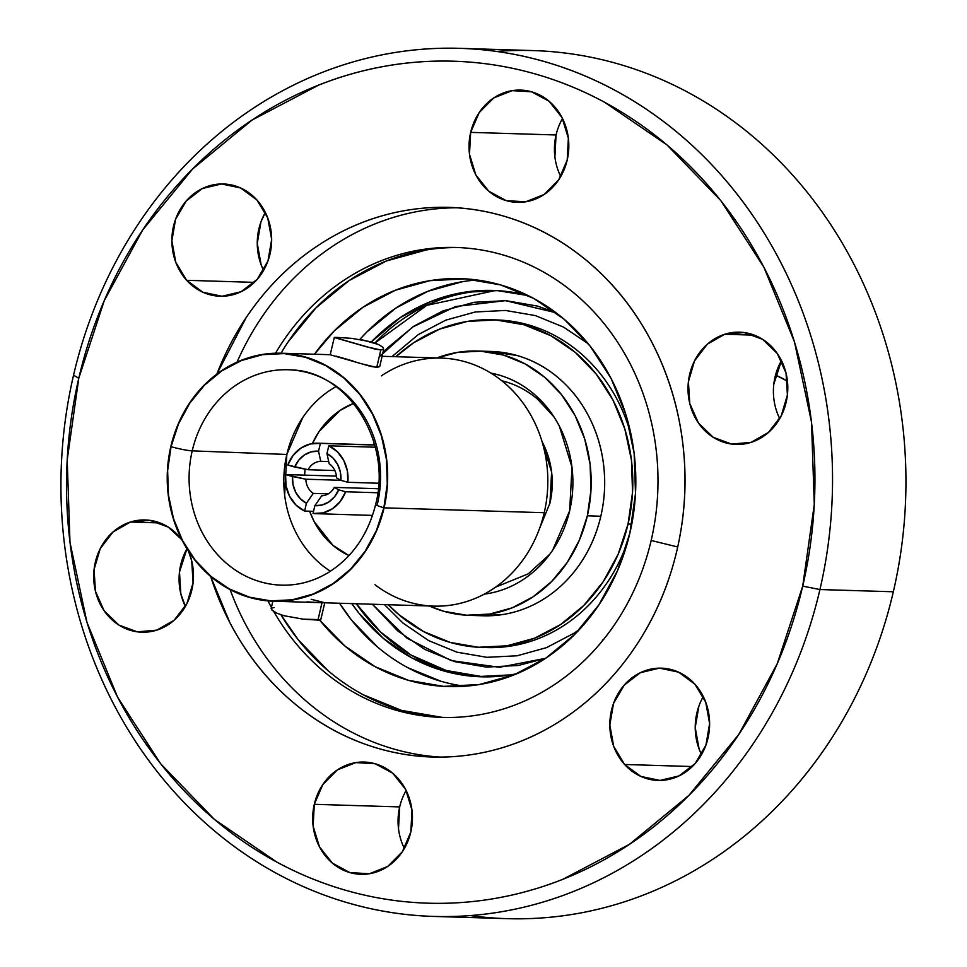 <?xml version="1.0" encoding="UTF-8"?>
<svg xmlns="http://www.w3.org/2000/svg" width="967" height="967" viewBox="0 0 967 967"><rect width="100%" height="100%" fill="white"/><g stroke="black" fill="none" stroke-linecap="round" stroke-linejoin="round"><path stroke-width="1.45" d="M495.309 290.511A193.279 171.715 -88.3 0 0 374.882 343.019L426.761 305.354L495.309 290.511M371.352 341.871A193.279 171.715 91.7 0 1 493.061 290.426A193.279 171.715 91.7 0 1 528.296 295.636L497.522 290.62L463.882 292.336L431.137 301.39L400.543 317.454L371.352 341.871M382.944 352.81L388.045 347.467L413.924 326.145L442.959 310.903L474.048 302.296L505.983 300.677L537.543 306.092L556.073 312.764L505.511 300.652L455.542 306.539L412.607 327.039L379.91 356.219M492.167 319.787A163.894 145.606 91.7 0 1 628.042 524.054L631.765 524.174L628.042 524.054L632.551 492.3L631.463 460.207L624.839 429.01L612.921 399.915L596.168 374.036L575.232 352.363L550.912 335.742L524.138 324.803L495.95 319.956L467.424 321.407L439.659 329.094L413.719 342.717L395.854 356.714A163.894 145.606 91.7 0 1 492.167 319.787L496.663 319.932A163.894 145.606 -88.3 0 1 631.475 436.697A163.894 145.606 -88.3 0 0 503.493 320.319M628.042 524.054A163.894 145.606 91.7 0 1 482.195 647.443A163.894 145.606 91.7 0 1 388.299 604.726L399.141 614.855L423.461 631.487L450.223 642.426L478.423 647.261L506.95 645.811L534.715 638.135L560.655 624.513L583.778 605.475L603.178 581.759L618.131 554.26L628.042 524.054M482.195 647.443L486.691 647.576A163.894 145.606 -88.3 0 0 628.357 539.223M587.344 515.834A132.225 117.478 91.7 0 1 469.672 615.375A132.225 117.478 91.7 0 1 429.312 605.971L443.889 611.325L466.626 615.23L489.64 614.069L512.051 607.868L532.974 596.881L551.625 581.518L567.278 562.383L579.342 540.202L587.344 515.834L600.821 516.245L587.344 515.834L590.982 490.209L590.1 464.317L584.757 439.151L575.135 415.677L561.634 394.802L544.735 377.311L525.117 363.906L503.517 355.082L480.768 351.178L457.754 352.339L436.866 357.959A132.225 117.478 91.7 0 1 477.722 351.033A132.225 117.478 91.7 0 1 587.344 515.834M469.672 615.375L483.162 615.786A132.225 117.478 -88.3 0 0 600.821 516.245A132.225 117.478 -88.3 0 0 491.212 351.444A132.225 117.478 -88.3 0 0 484.467 351.456M490.958 373.117A111.664 99.202 91.7 0 1 569.66 510.757A111.664 99.202 91.7 0 1 484.225 594.137L487.163 593.714C500.193 591.599 512.401 586.751 523.751 579.197C535.114 571.63 544.772 561.924 552.725 550.066L569.66 510.757L571.993 467.254L559.361 426.181C552.725 413.453 544.167 402.659 533.687 393.787C523.207 384.926 511.603 378.665 498.875 375.003L490.934 373.105M549.933 503.166L551.613 472.005L542.064 441.653A79.995 71.062 91.7 0 1 549.933 503.166L539.405 528.84M273.673 601.232A124.066 110.226 91.7 0 1 170.821 446.609L167.412 470.651L168.234 494.947L173.25 518.566L182.28 540.589L194.947 560.171L210.806 576.574L229.215 589.157L249.474 597.449L270.82 601.111L292.409 600.011L313.429 594.197L333.071 583.887L350.562 569.478L365.26 551.516L376.574 530.714L384.08 507.844L544.228 512.715L384.08 507.844A124.066 110.226 91.7 0 1 273.673 601.232L433.82 606.116A124.066 110.226 -88.3 0 0 544.228 512.715A124.066 110.226 91.7 0 1 375.003 584.733M271.437 609.536L276.441 612.993L283.863 615.701L303.022 619.134L317.95 620.101L321.987 602.707L307.022 601.885M362.287 363.967L376.755 367.375L380.805 349.969L366.384 346.754L335.44 337.87L334.304 337.41L336.963 337.398M336.165 356.158L353.04 361.005M330.267 354.768L331.427 355.107L330.267 354.768M330.182 354.792L334.304 337.41L374.712 349.014L380.805 349.969L383.694 349.292L382.92 347.262L378.544 344.518L371.135 341.81L351.964 338.377L337.036 337.398L351.964 338.377M279.451 585.059A107.748 95.721 91.7 0 1 192.215 450.864A16.33 1.656 -166.9 0 1 171.038 446.669A123.824 110.008 -88.3 0 0 249.534 597.207A123.824 110.008 -88.3 0 0 383.863 507.784A16.33 1.656 -166.9 0 1 375.667 504.399A16.33 1.656 13.1 0 0 383.863 507.784A123.824 110.008 -88.3 0 0 305.367 357.246A123.824 110.008 -88.3 0 0 171.038 446.669A16.33 1.656 13.1 0 0 192.215 450.864A107.748 95.721 91.7 0 1 291.115 369.902A107.748 95.721 91.7 0 1 377.42 504.037M336.045 386.619A104.472 92.82 -88.3 0 0 286.836 454.466L192.215 450.864L286.836 454.466L302.683 417.684M312.414 443.527A81.301 72.223 91.7 0 1 353.62 403.384L340.179 410.359L319.086 431.572L312.401 443.539M373.455 444.868L374.229 443.261A81.301 72.223 -88.3 0 0 373.48 444.868M285.591 474.555L336.407 476.102L285.591 474.555L305.85 479.221A17.273 15.351 -88.3 0 0 313.248 493.4L306.43 503.251A27.318 24.272 91.7 0 1 292.505 476.538L285.591 474.555A35.259 31.331 91.7 0 0 304.617 511.047L296.071 505.125L289.653 496.434L286.039 485.881L285.591 474.555M313.538 511.325L304.617 511.047L306.43 503.251L304.617 511.047L313.538 511.325M345.606 491.78A35.259 31.331 91.7 0 1 315.629 513.67A35.259 31.331 91.7 0 1 313.042 513.465L314.855 505.668L321.673 495.817A17.273 15.351 -88.3 0 0 334.328 487.392L338.692 489.798A27.318 24.272 91.7 0 1 314.855 505.668L313.042 513.465L323.099 512.885L332.503 508.739L340.275 501.45L345.606 491.78L338.692 489.798L345.606 491.78L377.783 492.759L345.606 491.78M329.143 463.713A17.273 15.351 91.7 0 1 336.54 477.903A17.273 15.351 -88.3 0 0 329.143 463.713L326.967 453.596A27.318 24.272 91.7 0 1 340.904 480.309L336.54 477.903L340.904 480.309L347.818 482.291L378.677 483.234L347.818 482.291L340.904 480.309L340.36 472.101L337.652 464.474L333.059 458.104L326.967 453.596L328.78 445.799L337.338 451.722L343.756 460.413L347.371 470.965L347.818 482.291A35.259 31.331 91.7 0 0 328.78 445.799L326.967 453.596L329.143 463.713M320.718 461.295L328.695 461.537L320.718 461.295A17.273 15.351 -88.3 0 0 308.062 469.72A17.273 15.351 91.7 0 1 320.718 461.295L318.554 451.178L320.718 461.295M334.848 470.542L308.062 469.72L294.705 467.049A27.318 24.272 91.7 0 1 318.554 451.178L320.367 443.382L374.725 445.038L320.367 443.382L318.554 451.178L311.253 451.855L304.46 454.937L298.767 460.159L294.705 467.049L287.791 465.054L293.122 455.397L300.894 448.108L310.298 443.962L320.367 443.382A35.259 31.331 91.7 0 0 317.78 443.176A35.259 31.331 91.7 0 0 287.791 465.054L308.062 469.72L334.848 470.542M433.518 916.414L506.926 918.65A434.231 385.773 -88.3 0 0 893.339 591.768L819.931 589.544L802.707 586.135A421.177 374.169 91.7 0 1 345.775 890.305A421.177 374.169 91.7 0 1 78.774 378.266L73.54 375.232A434.231 385.773 -88.3 0 0 348.821 903.142A434.231 385.773 -88.3 0 0 819.931 589.544A434.231 385.773 91.7 0 1 433.518 916.414A434.231 385.773 91.7 0 1 73.54 375.232A434.231 385.773 91.7 0 1 459.954 48.35A434.231 385.773 91.7 0 1 819.931 589.544L893.339 591.768A434.231 385.773 91.7 0 1 470.288 915.568M130.412 522.035A56.159 49.885 91.7 0 1 145.292 519.956A56.159 49.885 91.7 0 1 181.82 539.707L168.306 527.112L149.837 520.331L130.412 522.035L160.014 522.942L130.412 522.035L113.006 531.971L100.242 548.615L94.077 569.454L95.455 591.296L104.158 610.818L118.856 625.057L137.326 631.85L156.751 630.146A56.159 49.885 91.7 0 1 141.871 632.213A56.159 49.885 91.7 0 1 94.029 583.004A56.159 49.885 91.7 0 1 130.412 522.035M188.432 551.117A56.159 49.885 91.7 0 1 156.751 630.146L174.169 620.21L186.921 603.553L193.086 582.726L191.708 560.884L188.468 551.166M186.667 280.309L254.357 282.364L186.667 280.309L175.764 262.238L171.872 240.807L175.571 219.267L186.305 200.906L202.429 188.505L221.503 183.96L240.626 187.973L256.859 199.915A56.159 49.885 91.7 0 1 267.581 261.984A56.159 49.885 91.7 0 1 220.053 296.24A56.159 49.885 91.7 0 1 186.667 280.309A56.159 49.885 91.7 0 1 175.946 218.24A56.159 49.885 91.7 0 1 223.474 183.984A56.159 49.885 91.7 0 1 256.859 199.915L267.762 217.986L271.667 239.417L267.968 260.957L257.234 279.318L241.097 291.72L222.023 296.265L202.913 292.252L186.667 280.309M562.504 118.518A56.159 49.885 -88.3 0 0 556.061 134.969L470.663 132.37A56.159 49.885 91.7 0 1 520.633 90.088A56.159 49.885 91.7 0 1 567.194 160.087L558.672 179.85L544.095 194.5L525.697 201.801L506.261 200.64L488.758 191.188L475.849 174.906L469.491 154.249L470.663 132.37L479.185 112.595L493.75 97.945L512.159 90.644L531.596 91.805L549.099 101.257L562.008 117.551L568.366 138.208L567.194 160.087A56.159 49.885 91.7 0 1 517.224 202.357A56.159 49.885 91.7 0 1 470.663 132.37L556.061 134.969A56.159 49.885 -88.3 0 0 560.739 176.526M773.793 384.274L781.481 360.606A56.159 49.885 -88.3 0 0 779.716 418.614M724.742 334.256L754.333 335.162L724.742 334.256L744.155 332.551L762.625 339.344L777.335 353.584L786.038 373.105L787.404 394.947L781.251 415.786L768.487 432.43L751.069 442.366A56.159 49.885 91.7 0 1 736.201 444.445A56.159 49.885 91.7 0 1 688.347 395.237A56.159 49.885 91.7 0 1 724.742 334.256A56.159 49.885 91.7 0 1 739.61 332.177A56.159 49.885 91.7 0 1 787.464 381.385A56.159 49.885 91.7 0 1 751.069 442.366L731.644 444.071L713.187 437.289L698.476 423.05L689.773 403.517L688.407 381.675L694.56 360.848L707.324 344.192L724.742 334.256M703.299 696.591A56.159 49.885 -88.3 0 0 701.534 754.586M624.622 764.486A56.159 49.885 91.7 0 1 613.9 702.417A56.159 49.885 91.7 0 1 661.428 668.161A56.159 49.885 91.7 0 1 694.814 684.092L705.717 702.151L709.621 723.594L705.922 745.134L695.188 763.495L679.052 775.897L659.977 780.429L640.867 776.428L624.622 764.486L613.719 746.415L609.826 724.984L613.525 703.444L624.259 685.083L640.384 672.681L659.458 668.137L678.58 672.15L694.814 684.092A56.159 49.885 91.7 0 1 705.535 746.149A56.159 49.885 91.7 0 1 658.007 780.417A56.159 49.885 91.7 0 1 624.622 764.486L692.312 766.541L624.622 764.486M406.14 790.474A56.159 49.885 -88.3 0 0 399.685 806.913L314.299 804.314A56.159 49.885 91.7 0 1 364.269 762.044A56.159 49.885 91.7 0 1 410.818 832.031L402.308 851.806L387.731 866.456L369.334 873.757L349.897 872.585L332.394 863.144L319.485 846.85L313.127 826.193L314.299 804.314L322.821 784.551L337.386 769.901L355.783 762.6L375.22 763.761L392.723 773.201L405.644 789.495L411.99 810.153L410.818 832.031A56.159 49.885 91.7 0 1 360.848 874.301A56.159 49.885 91.7 0 1 314.299 804.314L399.685 806.913L398.513 828.792M216.874 374.072A274.906 244.228 91.7 0 1 449.111 207.421A274.906 244.228 91.7 0 1 677.009 550.042A274.906 244.228 91.7 0 1 432.382 756.98A274.906 244.228 91.7 0 1 210.709 576.501M456.629 207.784A274.906 244.228 -88.3 0 0 237.036 362.142A274.906 244.228 -88.3 0 1 457.367 207.784M677.698 546.971L651.166 540.468A235.078 208.836 91.7 0 1 482.158 714.275A235.078 208.836 91.7 0 1 273.758 611.543A235.078 208.836 91.7 0 0 441.979 717.417A235.078 208.836 91.7 0 0 651.166 540.468L677.698 546.971M439.9 757.076A274.906 244.228 -88.3 0 1 230.11 589.64A274.906 244.228 -88.3 0 0 440.517 757.113M271.413 607.373A235.078 208.836 91.7 0 1 267.968 600.894A235.078 208.836 91.7 0 0 271.413 607.373M275.51 353.209A235.078 208.836 91.7 0 1 456.291 247.492A235.078 208.836 91.7 0 1 651.166 540.468A235.078 208.836 91.7 0 0 534.872 267.436A235.078 208.836 91.7 0 0 275.51 353.209M458.987 247.588A235.078 208.836 -88.3 0 0 280.998 353.209M314.444 354.224A204.061 181.288 91.7 0 1 460.739 278.653A204.061 181.288 91.7 0 1 629.904 532.974A204.061 181.288 91.7 0 1 448.313 686.582A204.061 181.288 91.7 0 1 319.702 620.137L344.905 646.029L375.184 666.722L408.509 680.345L443.611 686.365L479.124 684.563L513.695 675.002L545.992 658.043L574.785 634.34L598.936 604.81L617.55 570.578L629.904 532.974L635.5 493.436L634.159 453.475L625.903 414.638L611.071 378.411L590.221 346.198L564.148 319.219L533.869 298.513L500.543 284.89L465.441 278.871L429.928 280.672L395.358 290.245L363.06 307.204L334.268 330.895L314.444 354.224M477.045 279.983A204.061 181.288 -88.3 0 0 359.869 339.381L366.928 331.899L395.708 308.195L428.006 291.236L462.577 281.675M787.44 381.131A124.066 110.226 -88.3 0 0 775.522 375.111L787.44 381.131M603.674 639.32L602.405 640.214M377.565 647.02L351.492 620.04L339.538 603.239A204.061 181.288 -88.3 0 0 464.668 686.244M444.675 717.478A235.078 208.836 -88.3 0 1 280.974 614.794L298.211 639.779L328.236 670.856M363.121 694.705L401.523 710.394L441.955 717.345M426.181 249.982L386.353 260.993L349.147 280.539L315.991 307.844L288.166 341.859M802.707 586.135L814.287 504.52L811.506 422.047L794.475 341.883L763.845 267.122L720.802 200.616L667 144.929L604.508 102.212C582.412 90.294 559.482 80.914 535.718 74.096C511.942 67.267 487.803 63.121 463.266 61.658C438.74 60.196 414.311 61.441 389.967 65.381C365.623 69.334 341.834 75.922 318.614 85.132L251.952 120.138L192.542 169.056L142.669 230.001L104.255 300.652L78.774 378.266L67.207 459.881L69.987 542.354L87.018 622.518L117.636 697.28L160.679 763.785L214.481 819.472L276.985 862.189C299.081 874.108 322.011 883.487 345.775 890.305C369.539 897.134 393.69 901.28 418.215 902.743C442.741 904.205 467.182 902.96 491.526 899.02C515.87 895.067 539.646 888.48 562.879 879.269L629.541 844.264L688.951 795.345L738.812 734.4L777.226 663.749L802.707 586.135L819.931 589.544A434.231 385.773 -88.3 0 0 544.651 61.622A434.231 385.773 -88.3 0 0 73.54 375.232L78.774 378.266A421.177 374.169 91.7 0 1 535.718 74.096A421.177 374.169 91.7 0 1 802.707 586.135M216.813 374.12L246.186 317.587C265.768 288.396 289.544 264.487 317.514 245.872C345.485 227.257 375.51 215.351 407.603 210.141C439.695 204.931 471.4 206.829 502.731 215.822C534.062 224.815 562.625 240.227 588.432 262.057C614.226 283.887 635.295 310.48 651.637 341.81C667.979 373.153 678.351 406.853 682.738 442.934C687.138 479.016 685.228 514.71 677.009 550.042C668.789 585.361 654.889 617.623 635.295 646.814C615.713 676.006 591.937 699.915 563.979 718.529C536.008 737.144 505.983 749.05 473.89 754.26C441.798 759.47 410.081 757.572 378.762 748.579C347.431 739.586 318.856 724.162 293.061 702.344C267.267 680.514 246.186 653.922 229.844 622.591L210.649 576.441M496.591 51.432A434.231 385.773 91.7 0 1 893.339 591.768A434.231 385.773 -88.3 0 0 533.361 50.586L459.954 48.35M185.398 606.394A56.159 49.885 -88.3 0 1 186.945 548.773L179.475 572.053L180.841 593.895L185.386 606.394M265.345 212.402L260.957 221.866L257.258 243.406L261.163 264.849L263.58 270.422A56.159 49.885 -88.3 0 1 265.345 212.414M556.061 134.969L554.889 156.847M698.911 706.043L695.213 727.583L699.117 749.014M399.685 806.913A56.159 49.885 -88.3 0 0 404.375 848.482M457.838 686.594L451.456 683.935M305.85 479.221L340.855 480.285L305.85 479.221L292.505 476.538L293.049 484.745L295.745 492.372L300.35 498.73L306.43 503.251L313.248 493.4A17.273 15.351 91.7 0 1 305.85 479.221M328.224 493.859L313.248 493.4L328.224 493.859M334.328 487.392A17.273 15.351 91.7 0 1 321.673 495.817L314.855 505.668L322.144 504.992L328.949 501.909L334.63 496.687L338.692 489.798L334.328 487.392L378.254 488.734L334.328 487.392M375.281 447.213L328.78 445.799L375.281 447.213M348.99 555.578A81.301 72.223 91.7 0 1 309.633 511.205L314.263 521.769L332.95 545.352L348.978 555.59M304.569 475.123A81.301 72.223 91.7 0 1 305.149 469.14L304.557 475.123M371.328 515.363A81.301 72.223 -88.3 0 0 371.993 517.007M284.649 495.164L286.836 454.466A104.472 92.82 -88.3 0 0 330.424 571.231M291.115 369.902C346.863 370.941 392.493 440.795 375.667 504.375C368.089 534.546 352.459 557.185 328.756 572.283C314.831 580.756 300.096 585.059 284.564 585.18A107.748 95.721 91.7 0 1 192.215 450.864A107.748 95.721 91.7 0 1 294.983 370.252M382.956 347.298L383.694 349.292L380.805 349.969L376.755 367.375L379.789 366.336L383.694 349.292M319.533 619.629L303.022 619.134L283.863 615.701L276.441 612.993L272.065 610.25L271.28 608.207L274.169 607.53M361.731 339.695L378.58 344.53M384.08 507.844L387.489 483.802L386.667 459.506L381.651 435.899L372.633 413.864L359.954 394.282L344.107 377.879L325.686 365.296L305.427 357.016L284.093 353.342L262.492 354.442L241.472 360.256L221.842 370.579L204.339 384.987L189.653 402.937L178.327 423.751L170.821 446.609A124.066 110.226 91.7 0 1 281.228 353.221A124.066 110.226 91.7 0 1 384.08 507.844M383.863 507.784L376.381 530.605L365.079 551.371L350.417 569.297L332.962 583.669L313.356 593.968L292.385 599.77L270.833 600.87L249.534 597.207L229.312 588.939L210.939 576.38L195.116 560.014L182.461 540.456L173.456 518.481L168.451 494.911L167.629 470.663L171.038 446.669L178.532 423.848L189.822 403.082L204.484 385.168L221.951 370.784L241.545 360.498L262.528 354.684L284.08 353.596L305.367 357.246L325.601 365.514L343.974 378.073L359.784 394.439L372.44 413.997L381.445 435.972L386.449 459.543L387.271 483.79L383.863 507.784M324.719 602.731L321.999 602.695L317.95 620.101L320.669 620.089L324.791 602.707M311.205 599.322L323.546 602.393M381.373 375.861A124.066 110.226 91.7 0 1 503.964 382.509A124.066 110.226 91.7 0 1 544.228 512.715A124.066 110.226 -88.3 0 0 441.375 358.092L382.134 356.291M379.656 366.65L376.755 367.375L370.687 366.384L331.427 355.107M495.503 587.187L528.32 573.806L549.74 554.296M553.861 416.765L537.664 399.25C527.801 390.898 516.874 384.999 504.895 381.566L501.788 380.732M480.889 615.713L503.13 614.48C518.566 611.966 533.01 606.236 546.464 597.292C559.905 588.335 571.34 576.828 580.768 562.794C590.184 548.748 596.869 533.24 600.821 516.245C604.774 499.25 605.705 482.086 603.589 464.728C601.474 447.37 596.482 431.161 588.625 416.088C580.768 401.015 570.627 388.226 558.225 377.722C545.811 367.23 532.068 359.809 516.994 355.493L489.048 351.384M545.557 658.334L518.3 665.477L486.353 667.097L454.804 661.682L424.827 649.437L397.606 630.822L372.355 604.242L407.131 638.305L451.226 660.606L499.455 667.29L545.557 658.334M588.287 343.793L563.713 327.184L535.343 315.58L505.463 310.455L475.232 311.99L445.799 320.137L418.312 334.57L392.01 356.593M384.455 604.605L402.864 622.978L428.635 640.601L457.004 652.193L486.885 657.318L517.115 655.783L546.536 647.636L574.035 633.204L579.584 629.336M483.548 676.864L446.21 670.482L411.108 655.07L380.623 632.067L356.291 603.759A193.279 171.715 -88.3 0 0 483.548 676.864M516.777 673.745A193.279 171.715 91.7 0 1 481.3 676.803A193.279 171.715 91.7 0 1 351.795 603.613L358.66 612.836L383.355 638.389L412.027 657.995L443.599 670.905L476.852 676.61L510.491 674.893L516.777 673.745M441.17 681.336L407.844 667.713M272.839 601.208L271.147 608.497M315.629 513.67L372.537 515.399M145.908 519.98L145.292 519.956M518.131 202.381L517.224 202.357M449.111 207.421L453.837 207.567M432.382 756.98L436.866 757.113M361.767 874.337L360.848 874.301M740.238 332.201L739.61 332.177M318.058 443.188L374.688 444.917M330.206 354.708L281.457 353.221M477.722 351.033L491.212 351.444"/></g></svg>
